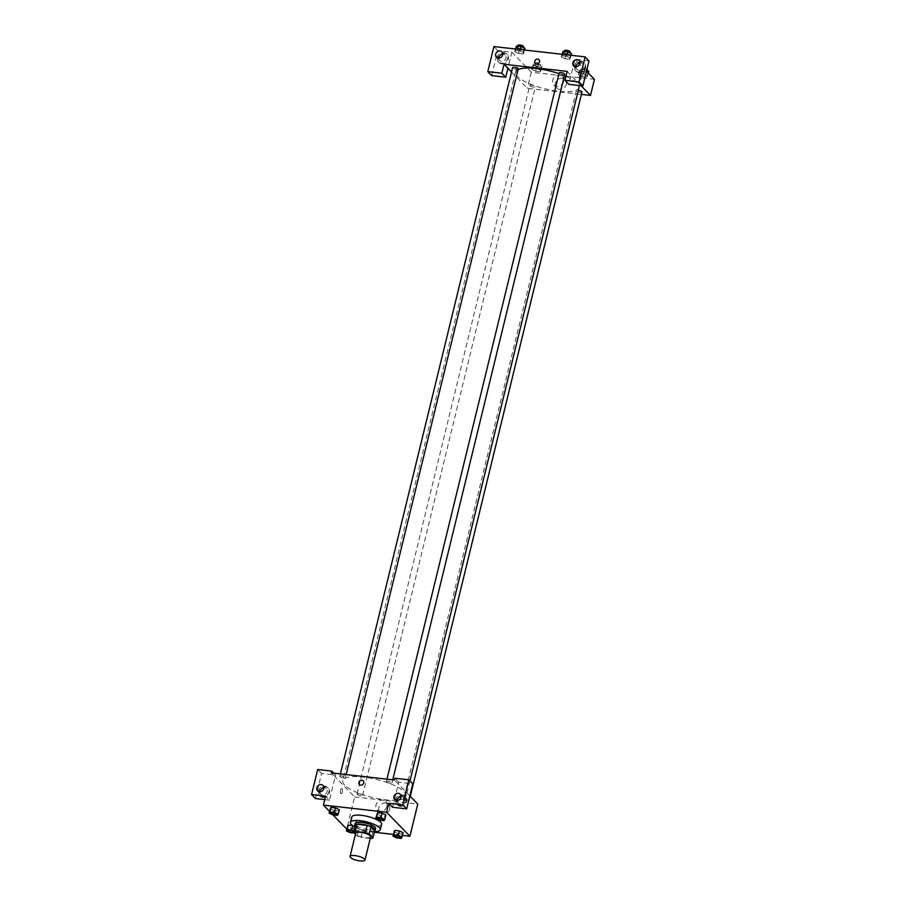 <?xml version="1.0" encoding="UTF-8"?>
<svg xmlns="http://www.w3.org/2000/svg" width="906" height="906" viewBox="0 0 906 906"><rect width="100%" height="100%" fill="white"/><g stroke="black" fill="none" stroke-linecap="round" stroke-linejoin="round"><path stroke-width="0.68" stroke-dasharray="4.53 3.4" d="M370.633 836.816A7.678 2.174 13.7 0 1 364.235 837.438A7.678 2.174 13.7 0 1 356.16 834.2A7.678 2.174 13.7 0 1 355.718 833.169M374.722 830.689A10.317 2.922 13.7 0 1 372.989 831.425L362.694 830.258L360.95 837.416L370.237 838.469M355.446 834.267L357.19 836.057A10.317 2.922 13.7 0 0 360.95 837.416M355.129 824.981L358.935 828.899L357.19 836.057M362.694 830.258A10.317 2.922 13.7 0 1 358.935 828.899M354.835 826.181A10.566 2.99 -166.3 0 0 364.212 830.734A10.566 2.99 -166.3 0 0 374.642 831.006M375.616 828.548A10.566 2.99 13.7 0 1 366.817 829.409A10.566 2.99 13.7 0 1 355.707 824.958A10.566 2.99 13.7 0 1 355.095 823.543M372.989 831.425L371.245 838.582M374.495 831.617A15.357 4.349 13.7 0 1 354.688 826.793M381.596 824.313A15.357 4.349 13.7 0 1 368.787 825.57A15.357 4.349 13.7 0 1 352.638 819.092A15.357 4.349 13.7 0 1 351.743 817.042M332.853 814.89L333.94 810.417L330.203 808.662L333.94 810.417L338.493 810.938L339.308 809.704L335.571 807.926M315.458 798.56L321.562 773.509L335.605 775.094L335.163 776.884L354.62 796.929L347.44 826.374L351.166 828.163L355.718 828.673L356.545 827.427L352.796 825.672M376.794 813.916L380.531 815.683L385.084 816.193L385.899 814.947L385.084 816.193L380.531 815.683L376.783 813.916L377.621 812.682M329.535 811.391L332.955 814.902M346.76 829.126L374.337 832.252M393.351 834.392L402.468 835.423M396.658 837.891L397.757 833.418L394.019 831.663L397.757 833.418L402.309 833.939L403.125 832.705M397.757 833.418L402.309 833.939L403.125 832.693L399.387 830.927M405.458 799.217A2.639 1.042 -83.6 0 1 404.269 800.915A2.639 1.042 -83.6 0 1 403.532 798.175A2.639 1.042 -83.6 0 1 404.857 795.672A2.639 1.042 -83.6 0 1 405.458 799.217A2.639 1.042 96.4 0 0 404.857 795.672A2.639 1.042 96.4 0 0 403.532 798.175A2.639 1.042 96.4 0 0 404.269 800.915A2.639 1.042 96.4 0 0 405.458 799.217M392.638 807.28L398.742 782.229L412.774 783.815M409.829 795.887L394.416 780.009M400.09 806.283A5.764 5.04 -44.2 0 0 406.001 803.124A5.764 5.04 -44.2 0 0 405.537 796.895A5.764 5.04 -44.2 0 0 397.893 797.303A5.764 5.04 -44.2 0 0 397.27 804.924A5.764 5.04 -44.2 0 0 400.09 806.283M399.444 805.615A5.764 5.04 135.8 0 1 396.613 804.256A5.764 5.04 135.8 0 1 397.236 796.634A5.764 5.04 135.8 0 1 404.88 796.227A5.764 5.04 135.8 0 1 405.356 802.456A5.764 5.04 135.8 0 1 399.444 805.615M397.145 800.508A3.839 3.364 -44.2 0 0 404.257 800.644A3.839 3.364 -44.2 0 0 401.12 796.646M398.742 782.229L394.857 778.22M389.693 809.16A5.98 5.232 -44.2 0 0 388.515 804.381A5.98 5.232 -44.2 0 0 380.588 804.788A5.98 5.232 -44.2 0 0 379.942 812.705A5.98 5.232 -44.2 0 0 384.121 814.109A5.98 5.232 -44.2 0 0 389.693 809.16M350.078 832.637L351.166 828.163L347.428 826.397L346.76 829.137M354.62 796.929L417.768 804.052M386.919 806.306A5.98 5.232 135.8 0 1 382.74 810.927A5.98 5.232 135.8 0 1 377.168 809.851A5.98 5.232 135.8 0 1 377.813 801.935A5.98 5.232 135.8 0 1 385.752 801.527A5.98 5.232 135.8 0 1 386.919 806.306M340.531 790.247A2.639 1.042 96.4 0 0 341.12 793.792A2.639 1.042 96.4 0 0 342.457 791.278A2.639 1.042 96.4 0 0 341.709 788.537A2.639 1.042 96.4 0 0 340.531 790.247A2.639 1.042 -83.6 0 1 341.721 788.537A2.639 1.042 -83.6 0 1 342.457 791.278A2.639 1.042 -83.6 0 1 341.12 793.792A2.639 1.042 -83.6 0 1 340.531 790.247M331.268 772.875L335.163 776.884L329.49 800.145L325.605 796.136M322.91 797.563A5.764 5.04 -44.2 0 0 328.833 794.403A5.764 5.04 -44.2 0 0 328.357 788.186A5.764 5.04 -44.2 0 0 320.713 788.582A5.764 5.04 -44.2 0 0 320.09 796.215A5.764 5.04 -44.2 0 0 322.91 797.563M329.49 800.145L324.756 799.613M322.264 796.895A5.764 5.04 135.8 0 1 319.444 795.547A5.764 5.04 135.8 0 1 320.067 787.914A5.764 5.04 135.8 0 1 327.712 787.518A5.764 5.04 135.8 0 1 328.176 793.747A5.764 5.04 135.8 0 1 322.264 796.895M319.965 791.787A3.839 3.364 -44.2 0 0 327.077 791.923A3.839 3.364 -44.2 0 0 323.94 787.926M335.605 775.094L333.714 773.158M321.562 773.509L317.678 769.5M359.422 784.539L359.422 784.551A2.639 2.31 -44.2 0 0 363.215 780.87L363.215 780.87M386.568 781.923A2.877 0.815 13.7 0 1 386.398 781.538A2.877 0.815 13.7 0 1 389.387 781.436A2.877 0.815 13.7 0 1 392.004 782.909A2.877 0.815 13.7 0 1 389.603 783.146A2.877 0.815 13.7 0 1 386.568 781.923M339.976 776.668A2.877 0.815 13.7 0 1 339.818 776.283A2.877 0.815 13.7 0 1 342.808 776.17A2.877 0.815 13.7 0 1 345.413 777.642A2.877 0.815 13.7 0 1 343.012 777.88A2.877 0.815 13.7 0 1 339.976 776.668M403.793 799.67A2.877 0.815 13.7 0 1 403.623 799.285A2.877 0.815 13.7 0 1 406.613 799.171A2.877 0.815 13.7 0 1 409.218 800.655A2.877 0.815 13.7 0 1 406.817 800.881A2.877 0.815 13.7 0 1 403.793 799.67M357.202 794.415A2.877 0.815 13.7 0 1 357.032 794.03A2.877 0.815 13.7 0 1 360.033 793.916A2.877 0.815 13.7 0 1 362.638 795.389A2.877 0.815 13.7 0 1 360.237 795.627A2.877 0.815 13.7 0 1 357.202 794.415M344.699 785.094A32.65 9.23 13.7 0 1 342.796 780.734A32.65 9.23 13.7 0 1 376.703 779.488A32.65 9.23 13.7 0 1 406.239 796.193A32.65 9.23 13.7 0 1 379.036 798.865A32.65 9.23 13.7 0 1 344.699 785.094M578.979 87.588A32.65 9.23 13.7 0 1 551.777 90.249A32.65 9.23 13.7 0 1 517.439 76.489A32.65 9.23 13.7 0 1 515.548 72.118A32.65 9.23 13.7 0 1 518.017 69.603M558.968 73.646A32.65 9.23 13.7 0 1 564.404 75.685M565.956 76.353A32.65 9.23 13.7 0 1 578.696 85.458M529.942 85.798A2.877 0.815 -166.3 0 0 532.977 87.01A2.877 0.815 -166.3 0 0 535.378 86.772A2.877 0.815 -166.3 0 0 535.208 86.387A2.877 0.815 -166.3 0 0 532.184 85.175A2.877 0.815 -166.3 0 0 529.784 85.413A2.877 0.815 -166.3 0 0 529.942 85.798M564.744 74.292A2.877 0.815 13.7 0 1 562.343 74.53A2.877 0.815 13.7 0 1 559.308 73.318A2.877 0.815 13.7 0 1 559.138 72.933M518.153 69.037A2.877 0.815 13.7 0 1 515.752 69.264A2.877 0.815 13.7 0 1 512.728 68.052A2.877 0.815 13.7 0 1 512.558 67.667M581.969 92.038A2.877 0.815 13.7 0 1 579.568 92.265A2.877 0.815 13.7 0 1 576.533 91.053A2.877 0.815 13.7 0 1 576.363 90.668A2.877 0.815 13.7 0 1 578.3 90.362M511.505 71.982L527.36 88.312L581.38 94.405M581.074 85.73L567.156 71.393M535.22 63.409L535.22 63.409A2.639 2.31 -44.2 0 0 539.013 59.728L539.013 59.728M575.99 66.84A3.839 3.364 -44.2 0 0 583.113 66.976A3.839 3.364 -44.2 0 0 579.965 62.978M578.288 71.948A5.764 5.04 135.8 0 1 575.469 70.589A5.764 5.04 135.8 0 1 576.091 62.967A5.764 5.04 135.8 0 1 583.736 62.559A5.764 5.04 135.8 0 1 584.211 68.788A5.764 5.04 135.8 0 1 578.288 71.948M578.934 72.616A5.764 5.04 -44.2 0 0 584.857 69.456A5.764 5.04 -44.2 0 0 584.381 63.227A5.764 5.04 -44.2 0 0 576.737 63.635A5.764 5.04 -44.2 0 0 576.114 71.257A5.764 5.04 -44.2 0 0 578.934 72.616M498.81 58.12A3.839 3.364 -44.2 0 0 504.767 60.272A3.839 3.364 -44.2 0 0 502.785 54.269M501.109 63.227A5.764 5.04 135.8 0 1 498.289 61.88A5.764 5.04 135.8 0 1 498.912 54.247A5.764 5.04 135.8 0 1 506.556 53.85A5.764 5.04 135.8 0 1 507.032 60.079A5.764 5.04 135.8 0 1 501.109 63.227M501.765 63.896A5.764 5.04 -44.2 0 0 507.677 60.747A5.764 5.04 -44.2 0 0 507.201 54.519A5.764 5.04 -44.2 0 0 499.557 54.915A5.764 5.04 -44.2 0 0 498.934 62.548A5.764 5.04 -44.2 0 0 501.765 63.896M491.686 75.628L497.802 50.577L511.833 52.163L507.904 68.267M497.802 50.577L493.906 46.568M589.013 60.883L574.982 59.298L568.866 84.349M561.312 56.987L565.05 58.754L569.602 59.264L570.429 58.018L566.68 56.263L562.128 55.742L561.301 56.987L565.05 58.754L569.602 59.264L570.429 58.018L566.692 56.263L562.128 55.742L561.312 56.987L561.98 54.258M587.643 75.764L583.906 73.998L579.353 73.488L578.526 74.734L582.275 76.489L586.828 77.01L587.654 75.764L583.906 73.998L579.353 73.488L578.538 74.734L582.275 76.489L586.828 77.01L588.311 73.035M541.063 70.498L537.315 68.743L532.762 68.222L531.935 69.468L535.684 71.234L540.236 71.744L541.063 70.498L537.326 68.743L532.762 68.222L531.947 69.468L535.684 71.234L540.236 71.744L542.15 66.025L538.413 64.269L533.861 63.748L533.034 64.994L536.771 66.761L541.335 67.27L542.15 66.025M514.721 51.733L518.47 53.488L523.022 54.009L523.838 52.763L520.101 50.996L515.537 50.487L514.721 51.733L518.459 53.488L523.022 54.009L523.838 52.763L520.101 50.996L515.537 50.487L514.721 51.733L515.389 49.003M586.499 71.166L579.693 64.156M578.775 63.216L574.982 59.298M511.833 52.163L531.29 72.208L594.427 79.332M566.352 84.439A5.98 5.232 -44.2 0 0 565.185 79.66A5.98 5.232 -44.2 0 0 557.258 80.068A5.98 5.232 -44.2 0 0 556.601 87.984A5.98 5.232 -44.2 0 0 562.173 89.06A5.98 5.232 -44.2 0 0 566.352 84.439M531.29 72.208L527.36 88.312M563.589 81.585A5.98 5.232 135.8 0 1 559.41 86.206A5.98 5.232 135.8 0 1 553.838 85.13A5.98 5.232 135.8 0 1 554.483 77.214A5.98 5.232 135.8 0 1 562.411 76.806A5.98 5.232 135.8 0 1 563.589 81.585M516.318 69.105A2.639 1.042 96.4 0 0 516.918 72.65A2.639 1.042 96.4 0 0 518.243 70.136A2.639 1.042 96.4 0 0 517.507 67.395A2.639 1.042 96.4 0 0 516.318 69.105A2.639 1.042 -83.6 0 1 517.507 67.395A2.639 1.042 -83.6 0 1 518.243 70.136A2.639 1.042 -83.6 0 1 516.918 72.65A2.639 1.042 -83.6 0 1 516.318 69.105M581.256 78.075A2.639 1.042 -83.6 0 1 580.067 79.773A2.639 1.042 -83.6 0 1 579.33 77.033A2.639 1.042 -83.6 0 1 580.655 74.53A2.639 1.042 -83.6 0 1 581.256 78.075A2.639 1.042 96.4 0 0 580.655 74.53A2.639 1.042 96.4 0 0 579.319 77.033A2.639 1.042 96.4 0 0 580.067 79.773A2.639 1.042 96.4 0 0 581.244 78.075M534.959 65.221A2.877 0.815 13.7 0 1 534.8 64.836A2.877 0.815 13.7 0 1 537.79 64.722A2.877 0.815 13.7 0 1 540.395 66.195A2.877 0.815 13.7 0 1 537.994 66.432A2.877 0.815 13.7 0 1 534.959 65.221M538.413 64.269L537.326 68.743M533.861 63.748L532.762 68.222M533.034 64.994L531.947 69.468M536.771 66.761L535.684 71.234M541.335 67.27L540.236 71.744M535.401 63.431A2.877 0.815 13.7 0 1 535.231 63.046A2.877 0.815 13.7 0 1 538.221 62.933A2.877 0.815 13.7 0 1 540.825 64.405A2.877 0.815 13.7 0 1 538.424 64.643A2.877 0.815 13.7 0 1 535.401 63.431M586.703 70.328L580.44 69.015L579.625 70.26L583.362 72.016L587.915 72.537L588.741 71.291M581.55 70.475A2.877 0.815 13.7 0 1 581.38 70.09A2.877 0.815 13.7 0 1 584.37 69.977A2.877 0.815 13.7 0 1 586.975 71.461A2.877 0.815 13.7 0 1 584.585 71.687A2.877 0.815 13.7 0 1 581.55 70.475M585.004 69.524L583.906 73.998M580.44 69.015L579.353 73.488M579.625 70.26L578.538 74.734M583.362 72.016L582.275 76.489M587.915 72.537L586.828 77.01M587.416 69.671A2.877 0.815 13.7 0 1 585.016 69.898A2.877 0.815 13.7 0 1 581.992 68.686A2.877 0.815 13.7 0 1 581.822 68.301A2.877 0.815 13.7 0 1 583.951 68.018A2.877 0.815 13.7 0 1 587.009 69.083M515.808 47.259L519.546 49.015L524.11 49.536L524.925 48.29M517.745 47.474A2.877 0.815 13.7 0 1 517.575 47.089A2.877 0.815 13.7 0 1 520.565 46.976A2.877 0.815 13.7 0 1 523.17 48.448A2.877 0.815 13.7 0 1 520.769 48.686A2.877 0.815 13.7 0 1 517.745 47.474M524.506 50.023L523.838 52.763M520.452 49.57L520.101 50.996M515.888 49.06L515.537 50.487M519.546 49.015L518.459 53.488M524.11 49.536L523.022 54.009M523.6 46.659A2.877 0.815 13.7 0 1 521.21 46.897A2.877 0.815 13.7 0 1 518.175 45.685A2.877 0.815 13.7 0 1 518.005 45.3M562.4 52.514L566.137 54.281L570.701 54.79L571.516 53.545M564.325 52.741A2.877 0.815 13.7 0 1 564.155 52.355A2.877 0.815 13.7 0 1 567.156 52.242A2.877 0.815 13.7 0 1 569.761 53.714A2.877 0.815 13.7 0 1 567.36 53.952A2.877 0.815 13.7 0 1 564.325 52.741M571.086 55.289L570.429 58.018M567.031 54.836L566.692 56.263M562.479 54.315L562.128 55.742M566.137 54.281L565.05 58.754M570.701 54.79L569.602 59.264M570.191 51.925A2.877 0.815 13.7 0 1 567.79 52.163A2.877 0.815 13.7 0 1 564.766 50.951A2.877 0.815 13.7 0 1 564.597 50.566M354.325 833.112L355.446 831.901L353.646 831.051M353.691 832.07L353.691 832.082A2.877 0.815 13.7 0 0 353.499 831.674A2.877 0.815 13.7 0 1 353.691 832.07A2.877 0.815 13.7 0 1 351.29 832.308A2.877 0.815 13.7 0 1 348.266 831.096A2.877 0.815 13.7 0 1 348.097 830.711M351.166 828.163L355.718 828.673L356.545 827.427L355.446 831.901M356.545 827.427L352.808 825.672M355.718 828.673L354.631 833.146M400.282 837.337A2.877 0.815 13.7 0 1 397.87 837.563A2.877 0.815 13.7 0 1 394.846 836.351A2.877 0.815 13.7 0 1 394.676 835.978M402.309 833.939L401.222 838.412M336.466 814.335A2.877 0.815 13.7 0 1 334.054 814.562A2.877 0.815 13.7 0 1 331.041 813.35A2.877 0.815 13.7 0 1 330.871 812.976M333.94 810.417L338.493 810.938L337.406 815.411M338.493 810.938L339.32 809.692M383.057 819.602A2.877 0.815 13.7 0 1 380.645 819.828A2.877 0.815 13.7 0 1 377.621 818.616A2.877 0.815 13.7 0 1 377.462 818.231M380.531 815.683L379.433 820.157M385.084 816.193L383.997 820.666M405.537 796.895L404.88 796.227M397.27 804.924L396.613 804.256M394.756 799.579L397.994 802.92M400.259 794.234L403.51 797.574M388.515 804.381L385.752 801.527M379.942 812.705L377.168 809.851M328.357 788.186L327.712 787.518M320.09 796.215L319.444 795.547M317.576 790.87L320.815 794.2M323.091 785.513L326.33 788.854M515.548 72.118L342.796 780.734M409.965 780.904L406.239 796.193M362.638 795.389L535.378 86.772M357.032 794.03L529.784 85.413M386.975 779.171L386.398 781.538M392.751 779.817L392.004 782.909M340.396 773.905L339.818 776.283M346.16 774.562L345.413 777.642M576.363 90.668L403.623 799.285M410.271 796.34L409.218 800.655M573.6 65.912L576.839 69.252M579.115 60.566L582.354 63.907M584.381 63.227L583.736 62.559M576.114 71.257L575.469 70.589M496.42 57.203L499.67 60.543M501.935 51.846L505.174 55.187M507.201 54.519L506.556 53.85M498.934 62.548L498.289 61.88M565.185 79.66L562.411 76.806M556.601 87.984L553.838 85.13M535.231 63.046L534.8 64.836M540.825 64.405L540.395 66.195M581.822 68.301L581.38 70.09M587.201 70.566L586.975 71.461M517.802 46.138L517.575 47.089M523.385 47.565L523.17 48.448M564.393 51.404L564.155 52.355M569.976 52.82L569.761 53.714"/><path stroke-width="1.36" d="M350.486 857.461A7.678 2.174 13.7 0 1 350.044 856.43A7.678 2.174 13.7 0 1 358.017 856.147A7.678 2.174 13.7 0 1 364.971 860.077A7.678 2.174 13.7 0 1 358.572 860.7A7.678 2.174 13.7 0 1 350.486 857.461M350.044 856.43L355.718 833.169A7.678 2.174 13.7 0 1 363.691 832.874A7.678 2.174 13.7 0 1 370.633 836.816L364.971 860.077M370.237 838.469L371.245 838.582A10.317 2.922 13.7 0 0 372.978 837.846L369.172 833.928A10.317 2.922 13.7 0 0 365.401 832.569L355.107 831.402A10.317 2.922 13.7 0 0 353.385 832.138L355.446 834.267M365.401 832.569L367.145 825.411L356.862 824.245L355.107 831.402M356.862 824.245A10.317 2.922 13.7 0 0 355.129 824.981L353.385 832.138M367.145 825.411A10.317 2.922 13.7 0 1 370.916 826.77L369.172 833.928M372.978 837.846L374.722 830.689L370.916 826.77M374.642 831.006A10.566 2.99 -166.3 0 0 375.186 830.338A10.566 2.99 -166.3 0 0 361.358 824.154A10.566 2.99 -166.3 0 0 354.665 825.332A10.566 2.99 -166.3 0 0 354.835 826.181M354.665 825.332L355.095 823.543A10.566 2.99 13.7 0 1 361.788 822.365A10.566 2.99 13.7 0 1 375.616 828.548L375.186 830.338M354.688 826.793A15.357 4.349 13.7 0 1 351.324 824.46A15.357 4.349 13.7 0 1 350.429 822.41A15.357 4.349 13.7 0 1 366.386 821.821A15.357 4.349 13.7 0 1 380.282 829.681A15.357 4.349 13.7 0 1 374.495 831.617M350.429 822.41L351.743 817.042A15.357 4.349 13.7 0 1 367.7 816.453A15.357 4.349 13.7 0 1 381.596 824.313L380.282 829.681M338.232 814.166L339.32 809.692L335.582 807.926L331.018 807.416L329.116 813.135L332.853 814.89L337.406 815.411L338.232 814.166L334.484 812.399L329.931 811.889L329.116 813.135M353.646 831.051L351.709 830.145L352.808 825.672L348.244 825.151L347.417 826.397M385.899 814.947L382.162 813.192L377.609 812.671L382.162 813.192L385.911 814.947L384.812 819.42L381.075 817.665L376.522 817.144L375.696 818.39L379.433 820.157L383.997 820.666L384.812 819.42M402.468 835.423L409.908 836.261L386.568 812.218L323.419 805.083L329.535 811.391M332.955 814.902L346.76 829.126M374.337 832.252L393.351 834.392M403.125 832.705L399.387 830.927L394.835 830.417L392.921 836.136L396.658 837.891L401.222 838.412L402.038 837.167L398.3 835.4L393.748 834.89L392.921 836.136M323.419 805.083L325.605 796.136L311.573 794.551L317.678 769.5L331.709 771.085L331.268 772.875L394.416 780.009L394.857 778.22L408.889 779.806L412.774 783.815L406.669 808.865L392.638 807.28L388.742 803.271L386.568 812.218M409.829 795.887L417.768 804.052L409.908 836.261M401.12 796.646A3.839 3.364 -44.2 0 0 397.145 800.508M393.997 796.51A3.839 3.364 -44.2 0 0 399.852 799.318A3.839 3.364 -44.2 0 0 396.681 793.543A3.839 3.364 -44.2 0 0 393.997 796.51M406.669 808.865L402.785 804.856L388.742 803.271M408.889 779.806L402.785 804.856M352.808 825.672L348.244 825.151L346.341 830.87L350.078 832.637L354.325 833.112M324.756 799.613L315.458 798.56L311.573 794.551M323.94 787.926A3.839 3.364 -44.2 0 0 319.965 791.787M316.817 787.79A3.839 3.364 -44.2 0 0 322.672 790.598A3.839 3.364 -44.2 0 0 319.501 784.822A3.839 3.364 -44.2 0 0 316.817 787.79M333.714 773.158L331.709 771.085M361.913 780.247A2.639 2.31 135.8 0 1 362.932 784.358A2.639 2.31 135.8 0 1 359.206 781.697A2.639 2.31 135.8 0 1 361.913 780.247M363.215 780.87A2.639 2.31 -44.2 0 0 359.422 784.551M518.017 69.603A32.65 9.23 13.7 0 1 558.968 73.646M564.404 75.685A32.65 9.23 13.7 0 1 565.956 76.353M578.696 85.458A32.65 9.23 13.7 0 1 578.979 87.588L409.965 780.904M386.975 779.171L559.138 72.933A2.877 0.815 13.7 0 1 562.139 72.82A2.877 0.815 13.7 0 1 564.744 74.292L392.751 779.817M340.396 773.905L512.558 67.667A2.877 0.815 13.7 0 1 515.548 67.554A2.877 0.815 13.7 0 1 518.153 69.037L346.16 774.562M578.3 90.362A2.877 0.815 13.7 0 1 581.969 92.038L410.271 796.34M504.019 64.258L567.156 71.393L564.982 80.34L579.013 81.925L585.117 56.874L493.906 46.568L487.802 71.631L501.833 73.205L504.019 64.258L511.505 71.982M581.38 94.405L590.508 95.436L581.074 85.73M539.013 59.728A2.639 2.31 -44.2 0 0 534.699 61.291A2.639 2.31 135.8 0 1 539.013 59.728A2.639 2.31 135.8 0 1 535.22 63.409A2.639 2.31 135.8 0 1 534.699 61.291A2.639 2.31 -44.2 0 0 535.22 63.409M572.852 62.842A3.839 3.364 135.8 0 1 579.115 60.566A3.839 3.364 135.8 0 1 573.6 65.912A3.839 3.364 135.8 0 1 572.852 62.842M495.673 54.122A3.839 3.364 135.8 0 1 501.935 51.846A3.839 3.364 135.8 0 1 496.42 57.203A3.839 3.364 135.8 0 1 495.673 54.122M579.965 62.978A3.839 3.364 -44.2 0 0 575.99 66.84M502.785 54.269A3.839 3.364 -44.2 0 0 498.81 58.12M507.904 68.267L505.729 77.214L491.686 75.628L487.802 71.631M505.729 77.214L501.833 73.205M564.982 80.34L568.866 84.349L582.898 85.934L589.013 60.883L585.117 56.874M582.898 85.934L579.013 81.925M590.508 95.436L594.427 79.332L586.499 71.166M579.693 64.156L578.775 63.216M588.311 73.035L588.741 71.291L586.703 70.328M587.009 69.083A2.877 0.815 13.7 0 1 587.416 69.671L587.201 70.566M524.506 50.023L524.925 48.29L521.188 46.523L516.635 46.013L515.389 49.003M521.188 46.523L520.452 49.57M516.635 46.013L515.888 49.06M517.802 46.138L518.005 45.3A2.877 0.815 13.7 0 1 520.995 45.187A2.877 0.815 13.7 0 1 523.6 46.659L523.385 47.565M571.086 55.289L571.516 53.545L567.779 51.789L563.215 51.268L561.98 54.258M567.779 51.789L567.031 54.836M563.215 51.268L562.479 54.315M564.393 51.404L564.597 50.566A2.877 0.815 13.7 0 1 567.586 50.453A2.877 0.815 13.7 0 1 570.191 51.925L569.976 52.82M351.709 830.145L347.157 829.624L346.341 830.87M348.097 830.723L348.097 830.711A2.877 0.815 13.7 0 1 350.452 830.462A2.877 0.815 13.7 0 1 353.499 831.663A2.877 0.815 13.7 0 0 350.452 830.485A2.877 0.815 13.7 0 0 348.097 830.723A2.877 0.815 13.7 0 0 348.255 831.108A2.877 0.815 13.7 0 0 350.882 832.24A2.877 0.815 13.7 0 0 353.521 832.286M348.244 825.151L347.157 829.624M394.688 835.966L394.676 835.978A2.877 0.815 13.7 0 1 394.688 835.966A2.877 0.815 13.7 0 1 397.677 835.864A2.877 0.815 13.7 0 1 400.282 837.337L400.271 837.348A2.877 0.815 13.7 0 1 397.881 837.586A2.877 0.815 13.7 0 1 394.846 836.363A2.877 0.815 13.7 0 1 394.676 835.978A2.877 0.815 13.7 0 1 397.666 835.876A2.877 0.815 13.7 0 1 400.271 837.348M403.125 832.693L402.038 837.167M393.748 834.89L394.835 830.417L399.387 830.927L398.3 835.4M394.835 830.417L394.019 831.663M330.871 812.965L330.871 812.976A2.877 0.815 13.7 0 1 330.871 812.965A2.877 0.815 13.7 0 1 333.861 812.852A2.877 0.815 13.7 0 1 336.466 814.335L336.466 814.335A2.877 0.815 13.7 0 1 334.065 814.585A2.877 0.815 13.7 0 1 331.03 813.362A2.877 0.815 13.7 0 1 330.871 812.976A2.877 0.815 13.7 0 1 333.861 812.875A2.877 0.815 13.7 0 1 336.466 814.347L336.466 814.347M329.931 811.889L331.018 807.416L335.582 807.926L334.484 812.399M331.018 807.416L330.203 808.662M377.462 818.231L377.462 818.231A2.877 0.815 13.7 0 1 380.452 818.118A2.877 0.815 13.7 0 1 383.057 819.59A2.877 0.815 13.7 0 1 383.057 819.602A2.877 0.815 13.7 0 1 380.656 819.839A2.877 0.815 13.7 0 1 377.621 818.628A2.877 0.815 13.7 0 1 377.451 818.243A2.877 0.815 13.7 0 1 380.452 818.129A2.877 0.815 13.7 0 1 383.057 819.602L383.057 819.602M382.162 813.192L381.075 817.665M375.696 818.39L377.609 812.671L376.522 817.144"/></g></svg>
